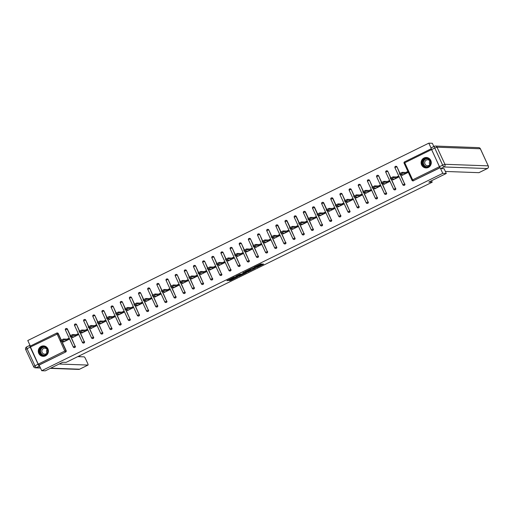 <?xml version="1.0" encoding="UTF-8"?>
<svg xmlns="http://www.w3.org/2000/svg" width="514" height="514" viewBox="0 0 514 514"><rect width="100%" height="100%" fill="white"/><g stroke="black" fill="none" stroke-linecap="round" stroke-linejoin="round"><path stroke-width="0.77" d="M256.563 267.595L263.637 264.106L260.771 263.99L253.916 267.286L257.514 266.021L255.092 267.537L258.985 266.072L256.563 267.595M45.528 355.836A5.224 5.069 -87.9 0 0 43.536 345.909A5.224 5.069 -87.9 0 0 38.383 352.193A5.224 5.069 -87.9 0 0 45.528 355.836M428.374 167.423A5.224 5.069 -87.9 0 0 426.382 157.49A5.224 5.069 -87.9 0 0 421.229 163.773A5.224 5.069 -87.9 0 0 428.374 167.423M229.334 280.464L230.452 280.503L237.686 276.879L234.082 277.04L226.873 280.676L228.569 280.432L234.5 277.181L236.427 277.271L229.334 280.464M444.057 168.643L446.293 173.475L428.804 182.084L432.19 182.207L66.126 362.364L62.747 362.241L45.258 370.845L41.73 370.716L442.766 173.346L440.369 168.168M446.293 173.475L442.766 173.346M247.632 271.964L255.599 268.057L252.734 267.948L244.76 271.855L247.632 271.964L247.35 271.36L250.446 269.921M246.058 272.439L246.206 272.748L238.676 276.371L235.804 276.262L239.89 274.27L241.779 274.033L244.144 272.805L242.923 272.754M246.206 272.748L246.624 272.459L243.726 272.356L242.91 272.748M68.105 339.76L67.842 339.195L68.651 338.803M77.261 335.256L76.997 334.691L77.8 334.293M86.416 330.753L86.153 330.187L86.956 329.789M95.565 326.249L95.308 325.683L96.112 325.285M104.721 321.738L104.458 321.173L105.267 320.781M113.877 317.234L113.613 316.669L114.423 316.271M123.032 312.73L122.769 312.165L123.572 311.767M132.188 308.227L131.925 307.661L132.728 307.263M141.337 303.723L141.08 303.151L141.883 302.759M150.493 299.212L150.236 298.647L151.039 298.255M159.648 294.708L159.385 294.143L160.195 293.745M168.804 290.204L168.541 289.639L169.35 289.241M177.96 285.7L177.696 285.135L178.499 284.737M187.115 281.19L186.852 280.625L187.655 280.233M196.264 276.686L196.007 276.121L196.811 275.722M205.42 272.182L205.163 271.617L205.966 271.219M214.576 267.678L214.312 267.113L215.122 266.715M223.731 263.174L223.468 262.603L224.277 262.211M232.887 258.664L232.624 258.099L233.427 257.707M242.043 254.16L241.779 253.595L242.582 253.196M251.192 249.656L250.935 249.091L251.738 248.692M260.347 245.152L260.09 244.587L260.894 244.189M269.503 240.642L269.24 240.077L270.049 239.685M278.659 236.138L278.395 235.573L279.205 235.174M287.814 231.634L287.551 231.069L288.354 230.67M296.97 227.13L296.707 226.565L297.51 226.166M306.119 222.626L305.862 222.054L306.665 221.662M315.275 218.116L315.011 217.55L315.821 217.152M324.43 213.612L324.167 213.047L324.976 212.648M333.586 209.108L333.323 208.543L334.132 208.144M342.742 204.604L342.478 204.039L343.281 203.64M351.897 200.094L351.634 199.528L352.437 199.136M361.046 195.59L360.789 195.024L361.593 194.626M370.202 191.086L369.939 190.521L370.748 190.122M379.358 186.582L379.094 186.017L379.904 185.618M388.513 182.078L388.25 181.506L389.053 181.114M397.669 177.568L397.406 177.002L398.209 176.604M432.19 182.207L431.516 180.748M431.278 148.797L439.9 167.692L413.314 180.774L440.068 167.744M406.818 173.064L406.561 172.498L407.364 172.1M431.124 148.148L428.811 143.155L432.345 143.284L433.835 146.516M41.73 370.716L39.122 365.075L38.203 364.15L30.101 346.166L56.669 333.098M30.332 346.05L27.775 340.525L428.811 143.155M405.771 172.466L407.21 171.76L407.628 172.665L402.051 175.409L401.697 174.638M38.203 364.15L64.783 351.062L56.688 333.078A1.002 0.977 92.1 0 1 57.163 332.982L57.427 332.988A1.002 0.977 92.1 0 1 58.268 333.56L61.23 339.966M61.841 341.296L66.165 350.651A1.002 0.977 92.1 0 1 65.702 351.987L38.865 365.062M39.122 365.075L65.702 351.987M413.577 180.787A1.002 0.977 92.1 0 1 413.121 180.883L412.864 180.877A1.002 0.977 92.1 0 1 412.016 180.305L411.984 180.292A1.002 1.002 0 0 0 412.864 180.877A1.002 0.977 92.1 0 0 413.314 180.774L412.658 179.861L439.239 166.78M75.32 346.147A1.002 0.977 92.1 0 1 74.401 347.58L74.144 347.573A1.002 0.977 92.1 0 1 73.303 347.001L73.271 346.989A1.002 1.002 0 0 0 74.144 347.573A1.002 0.977 92.1 0 0 74.601 347.477A1.002 0.977 -87.9 0 0 75.063 346.134L70.996 336.792M67.424 329.056L67.167 329.044A1.002 0.977 92.1 0 0 66.319 328.472A1.002 1.002 0 0 0 65.843 328.574A1.002 0.977 92.1 0 1 66.319 328.472L66.576 328.485A1.002 0.977 92.1 0 1 67.424 329.056L70.379 335.462M84.476 341.637A1.002 0.977 92.1 0 1 83.557 343.076L83.3 343.069A1.002 0.977 92.1 0 1 82.458 342.497L82.426 342.485A1.002 1.002 0 0 0 83.3 343.069A1.002 0.977 92.1 0 0 83.756 342.966A1.002 0.977 -87.9 0 0 84.219 341.63L80.152 332.282M75.018 324.064A1.002 0.977 92.1 0 1 75.474 323.968L75.731 323.981A1.002 0.977 92.1 0 1 76.573 324.546L79.535 330.958M93.625 337.133A1.002 0.977 92.1 0 1 92.713 338.572L92.456 338.559A1.002 0.977 92.1 0 1 91.608 337.994L91.576 337.981A1.002 1.002 0 0 0 92.456 338.559A1.002 0.977 92.1 0 0 92.912 338.463A1.002 0.977 -87.9 0 0 93.368 337.126L89.307 327.778M84.174 319.56A1.002 0.977 92.1 0 1 84.63 319.464L84.887 319.47A1.002 0.977 92.1 0 1 85.729 320.042L88.691 326.448M102.781 332.629A1.002 0.977 92.1 0 1 101.868 334.068L101.605 334.055A1.002 0.977 92.1 0 1 100.763 333.483L100.731 333.477A1.002 1.002 0 0 0 101.605 334.055A1.002 0.977 92.1 0 0 102.061 333.959A1.002 0.977 -87.9 0 0 102.524 332.622L98.463 323.274M93.33 315.056A1.002 0.977 92.1 0 1 93.786 314.96L94.043 314.966A1.002 0.977 92.1 0 1 94.884 315.538L97.846 321.944M111.936 328.125A1.002 0.977 92.1 0 1 111.018 329.558L110.761 329.551A1.002 0.977 92.1 0 1 109.919 328.979L109.887 328.966A1.002 1.002 0 0 0 110.761 329.551A1.002 0.977 92.1 0 0 111.217 329.455A1.002 0.977 -87.9 0 0 111.679 328.112L107.612 318.77M102.485 310.552A1.002 0.977 92.1 0 1 102.941 310.45L103.198 310.462A1.002 0.977 92.1 0 1 104.04 311.034L107.002 317.44M121.092 323.621A1.002 0.977 92.1 0 1 120.173 325.054L119.916 325.047A1.002 0.977 92.1 0 1 119.075 324.475L119.042 324.462A1.002 1.002 0 0 0 119.916 325.047A1.002 0.977 92.1 0 0 120.372 324.951A1.002 0.977 -87.9 0 0 120.835 323.608L116.768 314.266M111.641 306.042A1.002 0.977 92.1 0 1 112.091 305.946L112.348 305.958A1.002 0.977 92.1 0 1 113.196 306.524L116.158 312.936M130.248 319.11A1.002 0.977 92.1 0 1 129.329 320.55L129.072 320.537A1.002 0.977 92.1 0 1 128.23 319.971L128.198 319.959A1.002 1.002 0 0 0 129.072 320.537A1.002 0.977 92.1 0 0 129.528 320.44A1.002 0.977 -87.9 0 0 129.991 319.104L125.924 309.756M120.79 301.538A1.002 0.977 92.1 0 1 121.246 301.442L121.503 301.448A1.002 0.977 92.1 0 1 122.351 302.02L125.307 308.432M139.403 314.607A1.002 0.977 92.1 0 1 138.484 316.046L138.227 316.033A1.002 0.977 92.1 0 1 137.379 315.467L137.379 315.467A1.002 1.002 0 0 0 138.227 316.033A1.002 0.977 92.1 0 0 138.684 315.937A1.002 0.977 -87.9 0 0 139.14 314.6L135.079 305.252M129.946 297.034A1.002 0.977 92.1 0 1 130.402 296.938L130.659 296.944A1.002 0.977 92.1 0 1 131.5 297.516L134.462 303.922M148.552 310.103A1.002 0.977 92.1 0 1 147.64 311.542L147.383 311.529A1.002 0.977 92.1 0 1 146.535 310.957L146.503 310.944A1.002 1.002 0 0 0 147.383 311.529A1.002 0.977 92.1 0 0 147.833 311.433A1.002 0.977 -87.9 0 0 148.295 310.09L144.235 300.748M139.101 292.53A1.002 0.977 92.1 0 1 139.557 292.434L139.814 292.44A1.002 0.977 92.1 0 1 140.656 293.012L143.618 299.418M157.708 305.599A1.002 0.977 92.1 0 1 156.796 307.031L156.532 307.025A1.002 0.977 92.1 0 1 155.691 306.453L155.658 306.44A1.002 1.002 0 0 0 156.532 307.025A1.002 0.977 92.1 0 0 156.988 306.929A1.002 0.977 -87.9 0 0 157.451 305.586L153.39 296.244M148.257 288.02A1.002 0.977 92.1 0 1 148.713 287.924L148.97 287.936A1.002 0.977 92.1 0 1 149.812 288.508L152.774 294.914M166.864 301.088A1.002 0.977 92.1 0 1 165.945 302.528L165.688 302.521A1.002 0.977 92.1 0 1 164.846 301.949L164.814 301.936A1.002 1.002 0 0 0 165.688 302.521A1.002 0.977 92.1 0 0 166.144 302.418A1.002 0.977 -87.9 0 0 166.607 301.082L162.54 291.734M157.412 283.516A1.002 0.977 92.1 0 1 157.862 283.42L158.126 283.432A1.002 0.977 92.1 0 1 158.967 283.998L161.929 290.41M176.019 296.584A1.002 0.977 92.1 0 1 175.101 298.024L174.844 298.011A1.002 0.977 92.1 0 1 174.002 297.445L173.97 297.433A1.002 1.002 0 0 0 174.844 298.011A1.002 0.977 92.1 0 0 175.3 297.914A1.002 0.977 -87.9 0 0 175.762 296.578L171.695 287.23M166.562 279.012A1.002 0.977 92.1 0 1 167.018 278.916L167.275 278.922A1.002 0.977 92.1 0 1 168.123 279.494L171.085 285.9M185.175 292.08A1.002 0.977 92.1 0 1 184.256 293.52L183.999 293.507A1.002 0.977 92.1 0 1 183.157 292.935L183.125 292.929A1.002 1.002 0 0 0 183.999 293.507A1.002 0.977 92.1 0 0 184.455 293.41A1.002 0.977 -87.9 0 0 184.918 292.074L180.851 282.726M175.717 274.508A1.002 0.977 92.1 0 1 176.173 274.412L176.43 274.418A1.002 0.977 92.1 0 1 177.279 274.99L180.234 281.396M194.331 287.577A1.002 0.977 92.1 0 1 193.412 289.009L193.155 289.003A1.002 0.977 92.1 0 1 192.307 288.431L192.281 288.418A1.002 1.002 0 0 0 193.155 289.003A1.002 0.977 92.1 0 0 193.611 288.907A1.002 0.977 -87.9 0 0 194.067 287.564L190.007 278.222M184.873 270.004A1.002 0.977 92.1 0 1 185.329 269.901L185.586 269.914A1.002 0.977 92.1 0 1 186.428 270.486L189.39 276.892M203.48 283.073A1.002 0.977 92.1 0 1 202.567 284.505L202.31 284.499A1.002 0.977 92.1 0 1 201.462 283.927L201.43 283.914A1.002 1.002 0 0 0 202.31 284.499A1.002 0.977 92.1 0 0 202.76 284.403A1.002 0.977 -87.9 0 0 203.223 283.06L199.162 273.718M194.029 265.494A1.002 0.977 92.1 0 1 194.485 265.397L194.742 265.41A1.002 0.977 92.1 0 1 195.583 265.976L198.545 272.388M212.635 278.562A1.002 0.977 92.1 0 1 211.723 280.001L211.46 279.989A1.002 0.977 92.1 0 1 210.618 279.423L210.586 279.41A1.002 1.002 0 0 0 211.46 279.989A1.002 0.977 92.1 0 0 211.916 279.892A1.002 0.977 -87.9 0 0 212.378 278.556L208.311 269.207M203.184 260.99A1.002 0.977 92.1 0 1 203.64 260.894L203.897 260.9A1.002 0.977 92.1 0 1 204.739 261.472L207.701 267.884M221.791 274.058A1.002 0.977 92.1 0 1 220.872 275.498L220.615 275.485A1.002 0.977 92.1 0 1 219.774 274.913L219.741 274.906A1.002 1.002 0 0 0 220.615 275.485A1.002 0.977 92.1 0 0 221.071 275.388A1.002 0.977 -87.9 0 0 221.534 274.052L217.467 264.704M212.34 256.486A1.002 0.977 92.1 0 1 212.79 256.39L213.053 256.396A1.002 0.977 92.1 0 1 213.895 256.968L216.857 263.374M230.947 269.554A1.002 0.977 92.1 0 1 230.028 270.987L229.771 270.981A1.002 0.977 92.1 0 1 228.929 270.409L228.897 270.396A1.002 1.002 0 0 0 229.771 270.981A1.002 0.977 92.1 0 0 230.227 270.884A1.002 0.977 -87.9 0 0 230.69 269.542L226.623 260.2M221.489 251.982A1.002 0.977 92.1 0 1 221.945 251.886L222.202 251.892A1.002 0.977 92.1 0 1 223.05 252.464L226.012 258.87M240.102 265.051A1.002 0.977 92.1 0 1 239.183 266.483L238.926 266.477A1.002 0.977 92.1 0 1 238.085 265.905L238.053 265.892A1.002 1.002 0 0 0 238.926 266.477A1.002 0.977 92.1 0 0 239.383 266.38A1.002 0.977 -87.9 0 0 239.845 265.038L235.778 255.696M230.645 247.472A1.002 0.977 92.1 0 1 231.101 247.375L231.358 247.388A1.002 0.977 92.1 0 1 232.206 247.96L235.161 254.366M249.258 260.54A1.002 0.977 92.1 0 1 248.339 261.979L248.082 261.973A1.002 0.977 92.1 0 1 247.234 261.401L247.208 261.388A1.002 1.002 0 0 0 248.082 261.973A1.002 0.977 92.1 0 0 248.538 261.87A1.002 0.977 -87.9 0 0 248.994 260.534L244.934 251.185M239.8 242.968A1.002 0.977 92.1 0 1 240.256 242.871L240.513 242.884A1.002 0.977 92.1 0 1 241.355 243.45L244.317 249.862M258.407 256.036A1.002 0.977 92.1 0 1 257.495 257.475L257.238 257.463A1.002 0.977 92.1 0 1 256.39 256.897L256.357 256.884A1.002 1.002 0 0 0 257.238 257.463A1.002 0.977 92.1 0 0 257.687 257.366A1.002 0.977 -87.9 0 0 258.15 256.03L254.089 246.681M248.956 238.464A1.002 0.977 92.1 0 1 249.412 238.367L249.669 238.374A1.002 0.977 92.1 0 1 250.511 238.946L253.473 245.351M267.563 251.532A1.002 0.977 92.1 0 1 266.65 252.972L266.387 252.959A1.002 0.977 92.1 0 1 265.545 252.387L265.513 252.38A1.002 1.002 0 0 0 266.387 252.959A1.002 0.977 92.1 0 0 266.843 252.862A1.002 0.977 -87.9 0 0 267.306 251.526L263.239 242.178M258.112 233.96A1.002 0.977 92.1 0 1 258.568 233.864L258.825 233.87A1.002 0.977 92.1 0 1 259.666 234.442L262.628 240.848M276.718 247.028A1.002 0.977 92.1 0 1 275.8 248.461L275.543 248.455A1.002 0.977 92.1 0 1 274.701 247.883L274.669 247.87A1.002 1.002 0 0 0 275.543 248.455A1.002 0.977 92.1 0 0 275.999 248.358A1.002 0.977 -87.9 0 0 276.461 247.016L272.394 237.674M267.267 229.456A1.002 0.977 92.1 0 1 267.717 229.353L267.98 229.366A1.002 0.977 92.1 0 1 268.822 229.938L271.784 236.344M285.874 242.524A1.002 0.977 92.1 0 1 284.955 243.957L284.698 243.951A1.002 0.977 92.1 0 1 283.856 243.379L283.824 243.366A1.002 1.002 0 0 0 284.698 243.951A1.002 0.977 92.1 0 0 285.154 243.854A1.002 0.977 -87.9 0 0 285.617 242.512L281.55 233.17M277.978 225.428L277.721 225.421A1.002 0.977 92.1 0 0 276.873 224.849A1.002 1.002 0 0 0 276.397 224.952A1.002 0.977 92.1 0 1 276.873 224.849L277.13 224.862A1.002 0.977 92.1 0 1 277.978 225.428L280.94 231.84M295.03 238.014A1.002 0.977 92.1 0 1 294.111 239.453L293.854 239.44A1.002 0.977 92.1 0 1 293.012 238.875L292.98 238.862A1.002 1.002 0 0 0 293.854 239.44A1.002 0.977 92.1 0 0 294.31 239.344A1.002 0.977 -87.9 0 0 294.773 238.008L290.706 228.659M287.133 220.924L286.87 220.917A1.002 0.977 92.1 0 0 286.028 220.345A1.002 1.002 0 0 0 285.546 220.448A1.002 0.977 92.1 0 1 286.028 220.345L286.285 220.352A1.002 0.977 92.1 0 1 287.133 220.924L290.089 227.336M304.179 233.51A1.002 0.977 92.1 0 1 303.266 234.949L303.009 234.937A1.002 0.977 92.1 0 1 302.161 234.365L302.136 234.358A1.002 1.002 0 0 0 303.009 234.937A1.002 0.977 92.1 0 0 303.466 234.84A1.002 0.977 -87.9 0 0 303.922 233.504L299.861 224.155M296.282 216.42L296.025 216.407A1.002 0.977 92.1 0 0 295.184 215.841A1.002 1.002 0 0 0 294.702 215.944A1.002 0.977 92.1 0 1 295.184 215.841L295.441 215.848A1.002 0.977 92.1 0 1 296.282 216.42L299.244 222.825M313.334 229.006A1.002 0.977 92.1 0 1 312.422 230.439L312.165 230.433A1.002 0.977 92.1 0 1 311.317 229.861L311.285 229.848A1.002 1.002 0 0 0 312.165 230.433A1.002 0.977 92.1 0 0 312.615 230.336A1.002 0.977 -87.9 0 0 313.077 228.993L309.017 219.651M305.438 211.916L305.181 211.903A1.002 0.977 92.1 0 0 304.339 211.331A1.002 1.002 0 0 0 303.858 211.434A1.002 0.977 92.1 0 1 304.339 211.331L304.596 211.344A1.002 0.977 92.1 0 1 305.438 211.916L308.4 218.321M322.49 224.502A1.002 0.977 92.1 0 1 321.571 225.935L321.314 225.929A1.002 0.977 92.1 0 1 320.473 225.357L320.44 225.344A1.002 1.002 0 0 0 321.314 225.929A1.002 0.977 92.1 0 0 321.77 225.832A1.002 0.977 -87.9 0 0 322.233 224.489L318.166 215.148M314.594 207.405L314.337 207.399A1.002 0.977 92.1 0 0 313.495 206.827A1.002 1.002 0 0 0 313.013 206.93A1.002 0.977 92.1 0 1 313.495 206.827L313.752 206.84A1.002 0.977 92.1 0 1 314.594 207.405L317.556 213.818M331.646 219.992A1.002 0.977 92.1 0 1 330.727 221.431L330.47 221.425A1.002 0.977 92.1 0 1 329.628 220.853L329.596 220.84A1.002 1.002 0 0 0 330.47 221.425A1.002 0.977 92.1 0 0 330.926 221.322A1.002 0.977 -87.9 0 0 331.389 219.986L327.322 210.637M323.749 202.901L323.492 202.895A1.002 0.977 92.1 0 0 322.644 202.323A1.002 1.002 0 0 0 322.169 202.426A1.002 0.977 92.1 0 1 322.644 202.323L322.901 202.336A1.002 0.977 92.1 0 1 323.749 202.901L326.711 209.314M340.801 215.488A1.002 0.977 92.1 0 1 339.882 216.927L339.625 216.914A1.002 0.977 92.1 0 1 338.784 216.349L338.752 216.336A1.002 1.002 0 0 0 339.625 216.914A1.002 0.977 92.1 0 0 340.082 216.818A1.002 0.977 -87.9 0 0 340.544 215.482L336.477 206.133M332.905 198.398L332.648 198.391A1.002 0.977 92.1 0 0 331.8 197.819A1.002 1.002 0 0 0 331.324 197.922A1.002 0.977 92.1 0 1 331.8 197.819L332.057 197.826A1.002 0.977 92.1 0 1 332.905 198.398L335.86 204.803M349.957 210.984A1.002 0.977 92.1 0 1 349.038 212.423L348.781 212.411A1.002 0.977 92.1 0 1 347.939 211.839L347.907 211.832A1.002 1.002 0 0 0 348.781 212.411A1.002 0.977 92.1 0 0 349.237 212.314A1.002 0.977 -87.9 0 0 349.7 210.978L345.633 201.629M340.499 193.412A1.002 0.977 92.1 0 1 340.955 193.315L341.212 193.322A1.002 0.977 92.1 0 1 342.054 193.894L345.016 200.299M359.106 206.48A1.002 0.977 92.1 0 1 358.194 207.913L357.937 207.907A1.002 0.977 92.1 0 1 357.089 207.335L357.057 207.322A1.002 1.002 0 0 0 357.937 207.907A1.002 0.977 92.1 0 0 358.386 207.81A1.002 0.977 -87.9 0 0 358.849 206.467L354.788 197.125M349.655 188.908A1.002 0.977 92.1 0 1 350.111 188.805L350.368 188.818A1.002 0.977 92.1 0 1 351.21 189.39L354.172 195.795M368.262 201.976A1.002 0.977 92.1 0 1 367.349 203.409L367.086 203.403A1.002 0.977 92.1 0 1 366.244 202.831L366.212 202.818A1.002 1.002 0 0 0 367.086 203.403A1.002 0.977 92.1 0 0 367.542 203.3A1.002 0.977 -87.9 0 0 368.005 201.963L363.944 192.621M358.811 184.397A1.002 0.977 92.1 0 1 359.267 184.301L359.524 184.314A1.002 0.977 92.1 0 1 360.365 184.879L363.327 191.292M377.417 197.466A1.002 0.977 92.1 0 1 376.499 198.905L376.242 198.892A1.002 0.977 92.1 0 1 375.4 198.327L375.368 198.314A1.002 1.002 0 0 0 376.242 198.892A1.002 0.977 92.1 0 0 376.698 198.796A1.002 0.977 -87.9 0 0 377.16 197.46L373.093 188.111M367.966 179.894A1.002 0.977 92.1 0 1 368.422 179.797L368.679 179.804A1.002 0.977 92.1 0 1 369.521 180.375L372.483 186.788M386.573 192.962A1.002 0.977 92.1 0 1 385.654 194.401L385.397 194.388A1.002 0.977 92.1 0 1 384.556 193.817L384.523 193.81A1.002 1.002 0 0 0 385.397 194.388A1.002 0.977 92.1 0 0 385.853 194.292A1.002 0.977 -87.9 0 0 386.316 192.956L382.249 183.607M377.122 175.39A1.002 0.977 92.1 0 1 377.572 175.293L377.829 175.3A1.002 0.977 92.1 0 1 378.677 175.872L381.639 182.277M395.729 188.458A1.002 0.977 92.1 0 1 394.81 189.891L394.553 189.884A1.002 0.977 92.1 0 1 393.711 189.313L393.679 189.3A1.002 1.002 0 0 0 394.553 189.884A1.002 0.977 92.1 0 0 395.009 189.788A1.002 0.977 -87.9 0 0 395.472 188.445L391.405 179.103M386.271 170.886A1.002 0.977 92.1 0 1 386.727 170.783L386.984 170.796A1.002 0.977 92.1 0 1 387.832 171.368L390.788 177.773M404.884 183.954A1.002 0.977 92.1 0 1 403.965 185.387L403.708 185.381A1.002 0.977 92.1 0 1 402.86 184.809L402.835 184.796A1.002 1.002 0 0 0 403.708 185.381A1.002 0.977 92.1 0 0 404.165 185.284A1.002 0.977 -87.9 0 0 404.621 183.941L400.56 174.599M395.427 166.375A1.002 0.977 92.1 0 1 395.883 166.279L396.14 166.292A1.002 0.977 92.1 0 1 396.981 166.857L399.943 173.269M392.542 179.142L392.895 179.919L398.472 177.176L398.054 176.27L396.615 176.977M383.386 183.652L383.746 184.423L389.316 181.68L388.899 180.774L387.46 181.481M374.231 188.156L374.59 188.927L380.161 186.184L379.743 185.278L378.304 185.984M365.075 192.66L365.435 193.431L371.012 190.688L370.588 189.782L369.155 190.488M355.919 197.164L356.279 197.941L361.856 195.191L361.438 194.286L359.999 194.999M346.77 201.668L347.123 202.445L352.7 199.702L352.283 198.796L350.844 199.503M337.614 206.178L337.968 206.949L343.545 204.206L343.127 203.3L341.688 204.007M328.459 210.682L328.819 211.453L334.389 208.71L333.971 207.804L332.532 208.511M319.303 215.186L319.663 215.957L325.233 213.214L324.816 212.308L323.377 213.021M310.148 219.69L310.507 220.467L316.084 217.724L315.66 216.818L314.227 217.525M300.992 224.2L301.352 224.971L306.929 222.228L306.511 221.322L305.072 222.029M291.843 228.704L292.196 229.475L297.773 226.732L297.355 225.826L295.916 226.533M282.687 233.208L283.041 233.979L288.617 231.236L288.2 230.33L286.761 231.037M273.532 237.712L273.891 238.49L279.462 235.74L279.044 234.834L277.605 235.547M264.376 242.216L264.736 242.993L270.306 240.25L269.889 239.344L268.456 240.051M255.22 246.726L255.58 247.497L261.157 244.754L260.733 243.848L259.3 244.555M246.071 251.23L246.424 252.001L252.001 249.258L251.584 248.352L250.145 249.059M236.915 255.734L237.269 256.505L242.846 253.762L242.428 252.856L240.989 253.569M227.76 260.238L228.113 261.016L233.69 258.272L233.272 257.366L231.833 258.073M218.604 264.749L218.964 265.52L224.534 262.776L224.117 261.87L222.678 262.577M209.449 269.252L209.808 270.023L215.379 267.28L214.961 266.374L213.528 267.081M200.293 273.756L200.653 274.527L206.23 271.784L205.806 270.878L204.373 271.585M191.144 278.26L191.497 279.038L197.074 276.288L196.656 275.388L195.217 276.095M181.988 282.764L182.341 283.542L187.918 280.798L187.501 279.892L186.062 280.599M172.832 287.275L173.186 288.046L178.763 285.302L178.345 284.396L176.906 285.103M163.677 291.779L164.037 292.55L169.607 289.806L169.19 288.9L167.75 289.607M154.521 296.282L154.881 297.053L160.458 294.31L160.034 293.404L158.601 294.117M145.366 300.786L145.725 301.564L151.302 298.82L150.885 297.914L149.445 298.621M136.216 305.297L136.57 306.068L142.147 303.324L141.729 302.418L140.29 303.125M127.061 309.801L127.414 310.572L132.991 307.828L132.573 306.922L131.134 307.629M117.905 314.305L118.265 315.076L123.835 312.332L123.418 311.426L121.979 312.133M108.75 318.808L109.109 319.586L114.68 316.842L114.262 315.937L112.823 316.643M99.594 323.312L99.954 324.09L105.531 321.346L105.107 320.44L103.674 321.147M90.438 327.823L90.798 328.594L96.375 325.85L95.957 324.944L94.518 325.651M81.289 332.327L81.642 333.098L87.219 330.354L86.802 329.448L85.363 330.155M72.133 336.831L72.487 337.602L78.064 334.858L77.646 333.952L76.207 334.665M62.978 341.335L63.338 342.112L68.908 339.368L68.49 338.463L67.051 339.169M258.748 265.565L258.985 266.072M257.45 265.764L258.703 265.468M258.895 265.764L262.371 264.055M245.75 271.302L247.35 271.36M254.308 268.642L252.098 268.353L249.348 269.856L251.121 269.946L254.308 268.642M241.548 274.296L239.126 275.491L239.408 276.095M236.793 275.71L239.126 275.491M242.242 274.354L245.377 272.857L243.925 273.095L241.561 274.322L242.242 274.354M399.494 173.668L402.192 172.338L406.561 172.498M402.192 172.338L402.616 173.244L399.866 174.554L403.49 174.702M402.828 175.03L402.668 174.676M402.616 173.244L406.188 173.372M390.338 178.172L393.043 176.842L397.406 177.002M393.043 176.842L393.461 177.748L390.711 179.058L394.334 179.206M393.679 179.534L393.512 179.18M393.461 177.748L397.033 177.883M381.189 182.676L383.887 181.352L388.25 181.506M383.887 181.352L384.305 182.258L381.555 183.569L385.179 183.716M384.523 184.038L384.356 183.684M384.305 182.258L387.877 182.386M372.033 187.186L374.732 185.856L379.094 186.017M374.732 185.856L375.149 186.762L372.399 188.073L376.023 188.22M375.368 188.542L375.201 188.188M375.149 186.762L378.728 186.89M362.878 191.69L365.576 190.36L369.939 190.521M365.576 190.36L365.994 191.266L363.25 192.577L366.874 192.724M366.212 193.052L366.052 192.692M365.994 191.266L369.572 191.394M353.722 196.194L356.42 194.864L360.789 195.024M356.42 194.864L356.838 195.77L354.095 197.08L357.718 197.228M357.057 197.556L356.896 197.203M356.838 195.77L360.417 195.905M429.935 165.27A4.517 4.388 92.1 0 1 423.838 166.44A4.517 4.388 92.1 0 1 422.714 160.156A4.517 4.388 92.1 0 1 428.811 158.987A4.517 4.388 92.1 0 1 429.935 165.27M423.061 160.349A4.183 4.061 -87.9 0 0 426.254 166.896A4.183 4.061 -87.9 0 0 430.032 160.831A4.183 4.061 -87.9 0 0 423.061 160.349M429.839 164.615A2.981 2.891 92.1 0 1 429.967 161.068M430.462 162.482A2.981 2.891 -87.9 0 0 425.2 161.075A2.981 2.891 -87.9 0 0 427.475 165.739A2.981 2.891 -87.9 0 0 430.43 163.246M427.712 157.727A5.191 5.037 -87.9 0 0 421.821 165.052A5.191 5.037 -87.9 0 0 427.346 167.789M47.089 353.683A4.517 4.388 92.1 0 1 40.991 354.859A4.517 4.388 92.1 0 1 39.867 348.576A4.517 4.388 92.1 0 1 45.964 347.406A4.517 4.388 92.1 0 1 47.089 353.683M40.214 348.768A4.183 4.061 -87.9 0 0 43.407 355.315A4.183 4.061 -87.9 0 0 47.185 349.25A4.183 4.061 -87.9 0 0 40.214 348.768M46.992 353.034A2.981 2.891 92.1 0 1 47.121 349.488M47.616 350.895A2.981 2.891 -87.9 0 0 42.354 349.494A2.981 2.891 -87.9 0 0 44.628 354.152A2.981 2.891 -87.9 0 0 47.584 351.666M44.866 346.14A5.191 5.037 -87.9 0 0 38.974 353.465A5.191 5.037 -87.9 0 0 44.5 356.208M431.599 149.606L439.496 166.697L442.663 165.135L434.767 148.045L431.599 149.606A2.011 0.43 -116.2 0 1 431.195 147.82A2.011 0.43 -116.2 0 1 431.246 147.807L434.324 146.291M479.009 172.627A2.011 0.43 -116.2 0 1 478.971 172.659A2.011 0.43 -116.2 0 1 478.919 172.672L487.317 168.541L443.987 166.966L440.819 168.521L444.102 168.74M445.355 171.451L478.919 172.672M440.819 168.521A2.011 0.43 -116.2 0 1 439.496 166.697M77.781 356.626L84.18 356.857A2.011 0.43 63.8 0 1 85.504 358.688L87.624 363.282A2.011 0.43 63.8 0 1 88.029 365.062L79.638 369.193A2.011 0.43 -116.2 0 1 79.586 369.206L87.978 365.075A2.011 0.43 63.8 0 0 88.029 365.062M59.123 364.021L87.978 365.075M38.107 364.24L30.21 347.149L27.043 348.704L34.939 365.795L38.107 364.24A2.011 0.43 63.8 0 0 39.424 366.064L39.584 366.071M79.978 356.71L79.541 355.765M30.21 347.149A2.011 0.43 63.8 0 1 29.806 345.363A2.011 0.43 63.8 0 1 29.857 345.35L30.011 345.357M47.237 352.662L46.774 352.649M344.566 200.698L347.265 199.374L351.634 199.528M347.265 199.374L347.689 200.28L344.939 201.584L348.563 201.739M347.901 202.06L347.74 201.706M347.689 200.28L351.261 200.409M335.411 205.208L338.116 203.878L342.478 204.039M338.116 203.878L338.533 204.784L335.783 206.095L339.407 206.242M338.752 206.564L338.585 206.21M338.533 204.784L342.106 204.913M326.262 209.712L328.96 208.382L333.323 208.543M328.96 208.382L329.378 209.288L326.628 210.599L330.251 210.746M329.596 211.074L329.429 210.714M329.378 209.288L332.95 209.416M317.106 214.216L319.804 212.886L324.167 213.047M319.804 212.886L320.222 213.792L317.472 215.103L321.096 215.25M320.44 215.578L320.273 215.225M320.222 213.792L323.801 213.927M307.95 218.72L310.649 217.39L315.011 217.55M310.649 217.39L311.066 218.296L308.323 219.606L311.947 219.754M311.285 220.082L311.124 219.729M311.066 218.296L314.645 218.431M298.795 223.224L301.493 221.9L305.862 222.054M301.493 221.9L301.911 222.806L299.167 224.117L302.791 224.265M302.129 224.586L301.969 224.232M301.911 222.806L305.489 222.935M289.639 227.734L292.337 226.404L296.707 226.565M292.337 226.404L292.762 227.31L290.012 228.621L293.635 228.769M292.974 229.09L292.813 228.736M292.762 227.31L296.334 227.439M280.483 232.238L283.188 230.908L287.551 231.069M283.188 230.908L283.606 231.814L280.856 233.125L284.48 233.272M283.824 233.6L283.657 233.247M283.606 231.814L287.178 231.942M271.334 236.742L274.033 235.412L278.395 235.573M274.033 235.412L274.45 236.318L271.7 237.629L275.324 237.776M274.669 238.104L274.502 237.751M274.45 236.318L278.023 236.453M262.179 241.246L264.877 239.922L269.24 240.077M264.877 239.922L265.295 240.828L262.545 242.133L266.175 242.287M265.513 242.608L265.352 242.255M265.295 240.828L268.873 240.957M253.023 245.756L255.721 244.426L260.09 244.587M255.721 244.426L256.139 245.332L253.396 246.643L257.019 246.791M256.357 247.112L256.197 246.759M256.139 245.332L259.718 245.461M243.867 250.26L246.566 248.93L250.935 249.091M246.566 248.93L246.983 249.836L244.24 251.147L247.864 251.295M247.202 251.622L247.041 251.262M246.983 249.836L250.562 249.965M234.712 254.764L237.41 253.434L241.779 253.595M237.41 253.434L237.834 254.34L235.084 255.651L238.708 255.799M238.053 256.126L237.886 255.773M237.834 254.34L241.407 254.475M225.562 259.268L228.261 257.938L232.624 258.099M228.261 257.938L228.679 258.844L225.929 260.155L229.552 260.309M228.897 260.63L228.73 260.277M228.679 258.844L232.251 258.979M216.407 263.772L219.105 262.448L223.468 262.603M219.105 262.448L219.523 263.354L216.773 264.665L220.397 264.813M219.741 265.134L219.574 264.781M219.523 263.354L223.102 263.483M207.251 268.282L209.95 266.952L214.312 267.113M209.95 266.952L210.367 267.858L207.624 269.169L211.248 269.317M210.586 269.638L210.425 269.285M210.367 267.858L213.946 267.987M198.096 272.786L200.794 271.456L205.163 271.617M200.794 271.456L201.212 272.362L198.468 273.673L202.092 273.821M201.43 274.148L201.27 273.795M201.212 272.362L204.79 272.491M188.94 277.29L191.638 275.96L196.007 276.121M191.638 275.96L192.063 276.866L189.313 278.177L192.936 278.325M192.275 278.652L192.114 278.299M192.063 276.866L195.635 277.001M179.784 281.794L182.489 280.471L186.852 280.625M182.489 280.471L182.907 281.376L180.157 282.687L183.781 282.835M183.125 283.156L182.958 282.803M182.907 281.376L186.479 281.505M170.635 286.304L173.334 284.974L177.696 285.135M173.334 284.974L173.751 285.88L171.001 287.191L174.625 287.339M173.97 287.66L173.803 287.307M173.751 285.88L177.324 286.009M161.48 290.808L164.178 289.478L168.541 289.639M164.178 289.478L164.596 290.384L161.846 291.695L165.469 291.843M164.814 292.17L164.647 291.811M164.596 290.384L168.174 290.513M152.324 295.312L155.022 293.982L159.385 294.143M155.022 293.982L155.44 294.888L152.697 296.199L156.32 296.347M155.658 296.674L155.498 296.321M155.44 294.888L159.019 295.023M143.168 299.816L145.867 298.486L150.236 298.647M145.867 298.486L146.284 299.392L143.541 300.703L147.165 300.857M146.503 301.178L146.342 300.825M146.284 299.392L149.863 299.527M134.013 304.32L136.711 302.997L141.08 303.151M136.711 302.997L137.135 303.902L134.385 305.213L138.009 305.361M137.347 305.682L137.187 305.329M137.135 303.902L140.707 304.031M124.857 308.83L127.562 307.5L131.925 307.661M127.562 307.5L127.98 308.406L125.23 309.717L128.853 309.865M128.198 310.186L128.031 309.833M127.98 308.406L131.552 308.535M115.708 313.334L118.406 312.004L122.769 312.165M118.406 312.004L118.824 312.91L116.074 314.221L119.698 314.369M119.042 314.697L118.875 314.343M118.824 312.91L122.396 313.039M106.552 317.838L109.251 316.508L113.613 316.669M109.251 316.508L109.668 317.414L106.918 318.725L110.542 318.873M109.887 319.2L109.72 318.847M109.668 317.414L113.247 317.549M97.397 322.342L100.095 321.019L104.458 321.173M100.095 321.019L100.513 321.925L97.769 323.235L101.393 323.383M100.731 323.704L100.571 323.351M100.513 321.925L104.091 322.053M88.241 326.853L90.939 325.523L95.308 325.683M90.939 325.523L91.357 326.429L88.614 327.739L92.237 327.887M91.576 328.208L91.415 327.855M91.357 326.429L94.936 326.557M79.085 331.357L81.784 330.027L86.153 330.187M81.784 330.027L82.208 330.932L79.458 332.243L83.082 332.391M82.42 332.719L82.259 332.359M82.208 330.932L85.78 331.061M69.93 335.86L72.635 334.53L76.997 334.691M72.635 334.53L73.052 335.436L70.302 336.747L73.926 336.895M73.271 337.223L73.104 336.869M73.052 335.436L76.625 335.571M60.78 340.364L63.479 339.034L67.842 339.195M63.479 339.034L63.897 339.94L61.147 341.251L64.77 341.405M64.115 341.726L63.948 341.373M63.897 339.94L67.469 340.075M431.342 149.69L404.762 162.771L412.658 179.861L411.984 180.292L404.088 163.201L411.997 180.26M431.143 148.797L404.557 161.878L431.124 148.809M404.557 161.878L404.762 162.771L404.088 163.201A1.002 1.002 0 0 1 404.557 161.878M58.268 333.56L30.307 347.059M61.031 340.082L58.011 333.547A1.002 0.977 92.1 0 0 57.163 332.982A1.002 1.002 0 0 0 56.688 333.078L30.101 346.166M61.584 341.283L65.908 350.638A1.002 0.977 -87.9 0 1 65.445 351.981L64.783 351.062L66.165 350.651M396.981 166.857L399.744 173.385M400.303 174.587L404.621 183.941L402.835 184.796L394.932 167.705L402.841 184.764M404.537 161.897A1.002 0.977 -87.9 0 0 404.1 163.169M395.607 167.275L396.724 166.851A1.002 0.977 92.1 0 0 395.883 166.279A1.002 1.002 0 0 0 394.932 167.705L395.607 167.275M387.832 171.368L390.595 177.889M391.148 179.09L395.472 188.445L393.679 189.3L385.783 172.209L393.692 189.268M378.677 175.872L381.439 182.399M381.992 183.601L386.316 192.956L384.523 193.81L376.627 176.713L384.536 193.778M369.521 180.375L372.284 186.903M372.836 188.105L377.16 197.46L375.368 198.314L367.471 181.224L375.381 198.282M360.365 184.879L363.128 191.407M363.681 192.609L368.005 201.963L366.212 202.818L358.316 185.727L366.225 202.786M351.21 189.39L353.973 195.911M354.531 197.113L358.849 206.467L357.057 207.322L349.16 190.231L357.069 207.29M342.054 193.894L344.817 200.421M345.376 201.623L349.7 210.978L347.907 211.832L340.005 194.735L347.914 211.8M331.324 197.922A1.002 1.002 0 0 0 330.855 199.246L332.648 198.391L335.668 204.925M336.22 206.127L340.544 215.482L338.752 216.336L330.855 199.246L338.765 216.304M322.169 202.426A1.002 1.002 0 0 0 321.7 203.75L323.492 202.895L326.512 209.429M327.065 210.631L331.389 219.986L329.596 220.84L321.7 203.75L329.609 220.808M313.013 206.93A1.002 1.002 0 0 0 312.544 208.254L314.337 207.399L317.356 213.933M317.909 215.135L322.233 224.489L320.44 225.344L312.544 208.254L320.453 225.312M303.858 211.434A1.002 1.002 0 0 0 303.388 212.757L305.181 211.903L308.201 218.437M308.753 219.639L313.077 228.993L311.285 229.848L303.388 212.757L311.298 229.816M294.702 215.944A1.002 1.002 0 0 0 294.233 217.261L296.025 216.407L299.045 222.947M299.604 224.149L303.922 233.504L302.136 234.358L294.233 217.261L302.142 234.326M285.546 220.448A1.002 1.002 0 0 0 285.084 221.772L286.87 220.917L289.89 227.451M290.449 228.653L294.773 238.008L292.98 238.862L285.084 221.772L292.986 238.83M276.397 224.952A1.002 1.002 0 0 0 275.928 226.276L277.721 225.421L280.74 231.955M281.293 233.157L285.617 242.512L283.824 243.366L275.928 226.276L283.837 243.334M268.822 229.938L271.585 236.459M272.137 237.661L276.461 247.016L274.669 247.87L266.772 230.78L274.682 247.838M259.666 234.442L262.429 240.97M262.982 242.171L267.306 251.526L265.513 252.38L257.617 235.283L265.526 252.348M250.511 238.946L253.273 245.474M253.826 246.675L258.15 256.03L256.357 256.884L248.461 239.794L256.37 256.852M241.355 243.45L244.118 249.977M244.677 251.179L248.994 260.534L247.208 261.388L239.306 244.298L247.215 261.356M232.206 247.96L234.962 254.481M235.521 255.683L239.845 265.038L238.053 265.892L230.156 248.802L238.059 265.86M223.05 252.464L225.813 258.985M226.366 260.187L230.69 269.542L228.897 270.396L221.001 253.306L228.91 270.364M213.895 256.968L216.657 263.496M217.21 264.697L221.534 274.052L219.741 274.906L211.845 257.81L219.754 274.874M204.739 261.472L207.502 268M208.054 269.201L212.378 278.556L210.586 279.41L202.689 262.32L210.599 279.378M195.583 265.976L198.346 272.504M198.905 273.705L203.223 283.06L201.43 283.914L193.534 266.824L201.443 283.882M186.428 270.486L189.191 277.007M189.75 278.209L194.067 287.564L192.281 288.418L184.378 271.328L192.287 288.386M177.279 274.99L180.035 281.518M180.594 282.719L184.918 292.074L183.125 292.929L175.229 275.832L183.132 292.896M168.123 279.494L170.886 286.022M171.438 287.223L175.762 296.578L173.97 297.433L166.073 280.342L173.983 297.4M158.967 283.998L161.73 290.526M162.283 291.727L166.607 301.082L164.814 301.936L156.918 284.846L164.827 301.904M149.812 288.508L152.574 295.03M153.127 296.231L157.451 305.586L155.658 306.44L147.762 289.35L155.671 306.408M140.656 293.012L143.419 299.533M143.978 300.735L148.295 310.09L146.503 310.944L138.607 293.854L146.516 310.912M131.5 297.516L134.263 304.044M134.822 305.245L139.14 314.6L137.354 315.455L129.451 298.358L137.36 315.423M122.351 302.02L125.114 308.548M125.667 309.749L129.991 319.104L128.198 319.959L120.302 302.868L128.211 319.926M113.196 306.524L115.958 313.052M116.511 314.253L120.835 323.608L119.042 324.462L111.146 307.372L119.055 324.43M104.04 311.034L106.803 317.556M107.355 318.757L111.679 328.112L109.887 328.966L101.99 311.876L109.9 328.934M94.884 315.538L97.647 322.066M98.2 323.267L102.524 332.622L100.731 333.477L92.835 316.38L100.744 333.445M85.729 320.042L88.492 326.57M89.05 327.771L93.368 337.126L91.576 337.981L83.679 320.89L91.588 337.949M76.573 324.546L79.336 331.074M79.895 332.275L84.219 341.63L82.426 342.485L74.524 325.394L82.433 342.452M65.843 328.574A1.002 1.002 0 0 0 65.374 329.898L67.167 329.044L70.187 335.578M70.739 336.779L75.063 346.134L73.271 346.989L65.374 329.898L73.284 346.956M395.382 166.401A1.002 0.977 -87.9 0 0 394.945 167.673M386.451 171.779L387.569 171.355A1.002 0.977 92.1 0 0 386.727 170.783A1.002 1.002 0 0 0 385.783 172.209L386.451 171.779M386.226 170.905A1.002 0.977 -87.9 0 0 385.789 172.177M377.096 175.396A1.002 1.002 0 0 0 376.627 176.713L378.42 175.859A1.002 0.977 92.1 0 0 377.572 175.293A1.002 1.002 0 0 0 377.096 175.396A1.002 0.977 -87.9 0 0 376.64 176.681M368.14 180.793L369.264 180.369A1.002 0.977 92.1 0 0 368.422 179.797A1.002 1.002 0 0 0 367.471 181.224L368.14 180.793M367.921 179.919A1.002 0.977 -87.9 0 0 367.484 181.191M358.984 185.297L360.108 184.873A1.002 0.977 92.1 0 0 359.267 184.301A1.002 1.002 0 0 0 358.316 185.727L358.984 185.297M358.766 184.423A1.002 0.977 -87.9 0 0 358.329 185.695M349.835 189.801L350.953 189.377A1.002 0.977 92.1 0 0 350.111 188.805A1.002 1.002 0 0 0 349.16 190.231L349.835 189.801M349.61 188.927A1.002 0.977 -87.9 0 0 349.173 190.199M340.474 193.418A1.002 1.002 0 0 0 340.005 194.735L341.797 193.881A1.002 0.977 92.1 0 0 340.955 193.315A1.002 1.002 0 0 0 340.474 193.418A1.002 0.977 -87.9 0 0 340.017 194.703M331.299 197.941A1.002 0.977 -87.9 0 0 330.868 199.207M322.143 202.445A1.002 0.977 -87.9 0 0 321.713 203.717M312.994 206.949A1.002 0.977 -87.9 0 0 312.557 208.221M303.838 211.453A1.002 0.977 -87.9 0 0 303.401 212.725M294.683 215.964A1.002 0.977 -87.9 0 0 294.246 217.229M285.527 220.467A1.002 0.977 -87.9 0 0 285.09 221.74M276.371 224.971A1.002 0.977 -87.9 0 0 275.941 226.244M267.441 230.349L268.565 229.925A1.002 0.977 92.1 0 0 267.717 229.353A1.002 1.002 0 0 0 266.772 230.78L267.441 230.349M267.222 229.475A1.002 0.977 -87.9 0 0 266.785 230.747M258.285 234.853L259.409 234.429A1.002 0.977 92.1 0 0 258.568 233.864A1.002 1.002 0 0 0 257.617 235.283L258.285 234.853M258.067 233.986A1.002 0.977 -87.9 0 0 257.63 235.251M249.129 239.363L250.254 238.939A1.002 0.977 92.1 0 0 249.412 238.367A1.002 1.002 0 0 0 248.461 239.794L249.129 239.363M248.911 238.49A1.002 0.977 -87.9 0 0 248.474 239.762M239.98 243.867L241.098 243.443A1.002 0.977 92.1 0 0 240.256 242.871A1.002 1.002 0 0 0 239.306 244.298L239.98 243.867M239.755 242.993A1.002 0.977 -87.9 0 0 239.318 244.266M230.825 248.371L231.942 247.947A1.002 0.977 92.1 0 0 231.101 247.375A1.002 1.002 0 0 0 230.156 248.802L230.825 248.371M230.6 247.497A1.002 0.977 -87.9 0 0 230.163 248.77M221.669 252.875L222.793 252.451A1.002 0.977 92.1 0 0 221.945 251.886A1.002 1.002 0 0 0 221.001 253.306L221.669 252.875M221.444 252.001A1.002 0.977 -87.9 0 0 221.014 253.273M212.513 257.385L213.638 256.955A1.002 0.977 92.1 0 0 212.79 256.39A1.002 1.002 0 0 0 211.845 257.81L212.513 257.385M212.295 256.512A1.002 0.977 -87.9 0 0 211.858 257.777M203.358 261.889L204.482 261.465A1.002 0.977 92.1 0 0 203.64 260.894A1.002 1.002 0 0 0 202.689 262.32L203.358 261.889M203.139 261.016A1.002 0.977 -87.9 0 0 202.702 262.288M194.208 266.393L195.326 265.969A1.002 0.977 92.1 0 0 194.485 265.397A1.002 1.002 0 0 0 193.534 266.824L194.208 266.393M193.984 265.52A1.002 0.977 -87.9 0 0 193.547 266.792M185.053 270.897L186.171 270.473A1.002 0.977 92.1 0 0 185.329 269.901A1.002 1.002 0 0 0 184.378 271.328L185.053 270.897M184.828 270.023A1.002 0.977 -87.9 0 0 184.391 271.296M175.897 275.401L177.015 274.977A1.002 0.977 92.1 0 0 176.173 274.412A1.002 1.002 0 0 0 175.229 275.832L175.897 275.401M175.672 274.534A1.002 0.977 -87.9 0 0 175.235 275.8M166.742 279.912L167.866 279.487A1.002 0.977 92.1 0 0 167.018 278.916A1.002 1.002 0 0 0 166.073 280.342L166.742 279.912M166.517 279.038A1.002 0.977 -87.9 0 0 166.086 280.31M157.387 283.522A1.002 1.002 0 0 0 156.918 284.846L158.71 283.991A1.002 0.977 92.1 0 0 157.862 283.42A1.002 1.002 0 0 0 157.387 283.522A1.002 0.977 -87.9 0 0 156.931 284.814M148.231 288.026A1.002 1.002 0 0 0 147.762 289.35L149.555 288.495A1.002 0.977 92.1 0 0 148.713 287.924A1.002 1.002 0 0 0 148.231 288.026A1.002 0.977 -87.9 0 0 147.775 289.318M139.281 293.423L140.399 292.999A1.002 0.977 92.1 0 0 139.557 292.434A1.002 1.002 0 0 0 138.607 293.854L139.281 293.423M139.056 292.55A1.002 0.977 -87.9 0 0 138.619 293.822M130.126 297.934L131.243 297.51A1.002 0.977 92.1 0 0 130.402 296.938A1.002 1.002 0 0 0 129.451 298.358L130.126 297.934M129.901 297.06A1.002 0.977 -87.9 0 0 129.464 298.326M120.764 301.545A1.002 1.002 0 0 0 120.302 302.868L122.094 302.014A1.002 0.977 92.1 0 0 121.246 301.442A1.002 1.002 0 0 0 120.764 301.545A1.002 0.977 -87.9 0 0 120.308 302.836M111.615 306.048A1.002 1.002 0 0 0 111.146 307.372L112.939 306.517A1.002 0.977 92.1 0 0 112.091 305.946A1.002 1.002 0 0 0 111.615 306.048A1.002 0.977 -87.9 0 0 111.159 307.34M102.659 311.445L103.783 311.021A1.002 0.977 92.1 0 0 102.941 310.45A1.002 1.002 0 0 0 101.99 311.876L102.659 311.445M102.44 310.572A1.002 0.977 -87.9 0 0 102.003 311.844M93.503 315.949L94.627 315.525A1.002 0.977 92.1 0 0 93.786 314.96A1.002 1.002 0 0 0 92.835 316.38L93.503 315.949M93.285 315.082A1.002 0.977 -87.9 0 0 92.848 316.348M84.148 319.567A1.002 1.002 0 0 0 83.679 320.89L85.472 320.036A1.002 0.977 92.1 0 0 84.63 319.464A1.002 1.002 0 0 0 84.148 319.567A1.002 0.977 -87.9 0 0 83.692 320.858M74.993 324.071A1.002 1.002 0 0 0 74.524 325.394L76.316 324.54A1.002 0.977 92.1 0 0 75.474 323.968A1.002 1.002 0 0 0 74.993 324.071A1.002 0.977 -87.9 0 0 74.536 325.362M65.818 328.594A1.002 0.977 -87.9 0 0 65.387 329.866M258.465 265.462L258.748 266.066M257.321 265.603L257.514 266.021M248.082 271.084L248.365 271.688M238.393 275.767L238.676 276.371M245.12 272.407L245.319 272.838M244.458 272.381L244.664 272.812M236.17 276.815L236.369 277.245M231.223 278.453L231.48 278.999M228.312 279.879L228.569 280.432M227.612 280.226L227.837 280.715M230.227 280.021L230.452 280.503M229.527 280.368L229.713 280.779M426.671 166.889A4.183 4.061 92.1 0 1 426.973 158.575M427.59 158.71A4.048 3.926 -87.9 0 0 423.838 164.628A4.048 3.926 -87.9 0 0 427.295 166.799M43.825 355.309A4.183 4.061 92.1 0 1 44.127 346.989M44.744 347.13A4.048 3.926 -87.9 0 0 40.991 353.041A4.048 3.926 -87.9 0 0 44.448 355.213M488.274 165.951L480.404 148.797A2.011 2.011 0 0 0 478.65 147.634A2.011 1.947 -87.9 0 1 480.339 148.771L437.009 147.197L444.912 164.287L488.236 165.861L480.378 148.861M478.971 172.659L487.362 168.534A2.011 2.011 0 0 0 488.3 165.887L488.236 165.861A2.011 1.947 -87.9 0 1 487.317 168.541A2.011 0.43 63.8 0 0 487.362 168.534A2.011 0.43 63.8 0 0 487.407 168.496M434.414 146.252A2.011 0.43 63.8 0 0 434.362 146.259A2.011 0.43 63.8 0 0 434.767 148.045L437.009 147.197A2.011 1.947 -87.9 0 0 434.414 146.252M443.987 166.966A2.011 1.947 -87.9 0 0 444.912 164.287L442.663 165.135A2.011 0.43 63.8 0 0 443.987 166.966M39.424 366.064L36.256 367.626L40.368 367.773M50.732 368.152L79.586 369.206A2.011 1.947 -87.9 0 1 78.674 369.399A2.011 2.011 0 0 0 79.638 369.193A2.011 0.43 -116.2 0 0 79.676 369.161M29.806 345.363L26.638 346.924A2.011 2.011 0 0 0 25.7 349.565L27.043 348.704A2.011 0.43 -116.2 0 1 26.638 346.924A2.011 0.43 -116.2 0 1 26.683 346.911L29.767 345.395M36.256 367.626A2.011 0.43 -116.2 0 1 34.939 365.795L33.596 366.655A2.011 2.011 0 0 0 35.35 367.825A2.011 1.947 -87.9 0 0 36.256 367.626M25.7 349.565L33.661 366.681A2.011 1.947 -87.9 0 0 35.35 367.825L40.477 368.011M258.773 265.494L259.05 266.098M257.366 265.584L257.578 266.046M245.165 272.407L245.377 272.857M236.215 276.815L236.427 277.271M399.866 174.554L399.449 173.648M390.711 179.058L390.293 178.152M381.555 183.569L381.137 182.663M372.399 188.073L371.982 187.167M363.25 192.577L362.826 191.671M354.095 197.08L353.677 196.175M426.511 157.528L426.954 157.547M426.138 167.898L426.581 167.917M43.664 345.948L44.108 345.961M43.292 356.318L43.735 356.33M478.65 147.634L435.326 146.053A2.011 2.011 0 0 0 434.362 146.259L431.195 147.82M78.674 369.399L50.301 368.365M344.939 201.584L344.521 200.678M335.783 206.095L335.366 205.189M326.628 210.599L326.21 209.693M317.472 215.103L317.054 214.197M308.323 219.606L307.899 218.701M299.167 224.117L298.75 223.211M290.012 228.621L289.594 227.715M280.856 233.125L280.438 232.219M271.7 237.629L271.283 236.723M262.545 242.133L262.127 241.227M253.396 246.643L252.978 245.737M244.24 251.147L243.822 250.241M235.084 255.651L234.667 254.745M225.929 260.155L225.511 259.249M216.773 264.665L216.355 263.759M207.624 269.169L207.2 268.263M198.468 273.673L198.051 272.767M189.313 278.177L188.895 277.271M180.157 282.687L179.739 281.781M171.001 287.191L170.584 286.285M161.846 291.695L161.428 290.789M152.697 296.199L152.272 295.293M143.541 300.703L143.123 299.797M134.385 305.213L133.968 304.307M125.23 309.717L124.812 308.811M116.074 314.221L115.656 313.315M106.918 318.725L106.501 317.819M97.769 323.235L97.345 322.329M88.614 327.739L88.196 326.833M79.458 332.243L79.04 331.337M70.302 336.747L69.885 335.841M61.147 341.251L60.729 340.345"/></g></svg>
